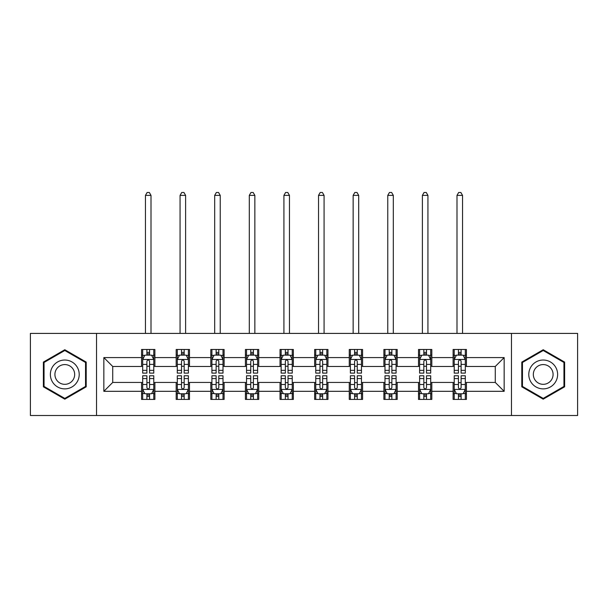 <?xml version="1.0" encoding="UTF-8"?>
<svg xmlns="http://www.w3.org/2000/svg" width="608" height="608" viewBox="0 0 608 608"><rect width="100%" height="100%" fill="white"/><g stroke="black" fill="none" stroke-linecap="round" stroke-linejoin="round"><path stroke-width="0.91" d="M511.472 415.507L577.6 415.507L577.6 333.404L511.472 333.404L511.472 415.507L96.528 415.507L96.528 333.404L30.4 333.404L30.4 415.507L96.528 415.507M511.472 333.404L96.528 333.404M466.427 357.588L466.427 349.486L453.112 349.486L453.112 357.588L431.817 357.588L431.817 349.486L418.502 349.486L418.502 357.588L397.199 357.588L397.199 349.486L383.884 349.486L383.884 357.588L362.581 357.588L362.581 349.486L349.266 349.486L349.266 357.588L327.963 357.588L327.963 349.486L314.648 349.486L314.648 357.588L293.352 357.588L293.352 349.486L280.037 349.486L280.037 357.588L258.734 357.588L258.734 349.486L245.419 349.486L245.419 357.588L224.116 357.588L224.116 349.486L210.801 349.486L210.801 357.588L189.498 357.588L189.498 349.486L176.183 349.486L176.183 357.588L154.888 357.588L154.888 349.486L141.573 349.486L141.573 357.588L103.846 357.588L103.846 391.316L112.723 382.44L141.573 382.44L141.573 399.418L154.888 399.418L154.888 382.44L176.183 382.44L176.183 399.418L189.498 399.418L189.498 382.44L210.801 382.44L210.801 399.418L224.116 399.418L224.116 382.44L245.419 382.44L245.419 399.418L258.734 399.418L258.734 382.44L280.037 382.44L280.037 399.418L293.352 399.418L293.352 382.44L314.648 382.44L314.648 399.418L327.963 399.418L327.963 382.44L349.266 382.44L349.266 399.418L362.581 399.418L362.581 382.44L383.884 382.44L383.884 399.418L397.199 399.418L397.199 382.44L418.502 382.44L418.502 399.418L431.817 399.418L431.817 382.44L453.112 382.44L453.112 399.418L466.427 399.418L466.427 382.44L495.277 382.44L495.277 366.464L466.427 366.464L466.427 357.588L504.154 357.588L504.154 391.316L466.427 391.316M453.112 391.316L431.817 391.316M418.502 391.316L397.199 391.316M383.884 391.316L362.581 391.316M349.266 391.316L327.963 391.316M314.648 391.316L293.352 391.316M280.037 391.316L258.734 391.316M245.419 391.316L224.116 391.316M210.801 391.316L189.498 391.316M176.183 391.316L154.888 391.316M141.573 391.316L103.846 391.316M453.112 357.588L453.112 366.464L431.817 366.464L431.817 357.588M418.502 357.588L418.502 366.464L397.199 366.464L397.199 357.588M383.884 357.588L383.884 366.464L362.581 366.464L362.581 357.588M349.266 357.588L349.266 366.464L327.963 366.464L327.963 357.588M314.648 357.588L314.648 366.464L293.352 366.464L293.352 357.588M280.037 357.588L280.037 366.464L258.734 366.464L258.734 357.588M245.419 357.588L245.419 366.464L224.116 366.464L224.116 357.588M210.801 357.588L210.801 366.464L189.498 366.464L189.498 357.588M176.183 357.588L176.183 366.464L154.888 366.464L154.888 357.588M141.573 357.588L141.573 366.464L112.723 366.464L103.846 357.588M112.723 366.464L112.723 382.44M504.154 391.316L495.277 382.44M495.277 366.464L504.154 357.588M141.573 355.034L142.682 355.034M146.893 355.034L149.56 355.034M153.778 355.034L154.888 355.034M141.573 366.244L142.682 366.244M146.893 366.244L149.56 366.244M153.778 366.244L154.888 366.244M141.573 382.66L142.682 382.66M146.893 382.66L149.56 382.66M153.778 382.66L154.888 382.66M141.573 393.87L142.682 393.87M146.893 393.87L149.56 393.87M153.778 393.87L154.888 393.87M176.183 382.66L177.293 382.66M181.511 382.66L184.178 382.66M188.389 382.66L189.498 382.66M176.183 393.87L177.293 393.87M181.511 393.87L184.178 393.87M188.389 393.87L189.498 393.87M176.183 355.034L177.293 355.034M181.511 355.034L184.178 355.034M188.389 355.034L189.498 355.034M176.183 366.244L177.293 366.244M181.511 366.244L184.178 366.244M188.389 366.244L189.498 366.244M210.801 382.66L211.911 382.66M216.129 382.66L218.789 382.66M223.007 382.66L224.116 382.66M210.801 393.87L211.911 393.87M216.129 393.87L218.789 393.87M223.007 393.87L224.116 393.87M210.801 355.034L211.911 355.034M216.129 355.034L218.789 355.034M223.007 355.034L224.116 355.034M210.801 366.244L211.911 366.244M216.129 366.244L218.789 366.244M223.007 366.244L224.116 366.244M245.419 382.66L246.529 382.66M250.747 382.66L253.407 382.66M257.625 382.66L258.734 382.66M245.419 393.87L246.529 393.87M250.747 393.87L253.407 393.87M257.625 393.87L258.734 393.87M245.419 355.034L246.529 355.034M250.747 355.034L253.407 355.034M257.625 355.034L258.734 355.034M245.419 366.244L246.529 366.244M250.747 366.244L253.407 366.244M257.625 366.244L258.734 366.244M280.037 382.66L281.147 382.66M285.357 382.66L288.025 382.66M292.243 382.66L293.352 382.66M280.037 393.87L281.147 393.87M285.357 393.87L288.025 393.87M292.243 393.87L293.352 393.87M280.037 355.034L281.147 355.034M285.357 355.034L288.025 355.034M292.243 355.034L293.352 355.034M280.037 366.244L281.147 366.244M285.357 366.244L288.025 366.244M292.243 366.244L293.352 366.244M314.648 382.66L315.757 382.66M319.975 382.66L322.643 382.66M326.853 382.66L327.963 382.66M314.648 393.87L315.757 393.87M319.975 393.87L322.643 393.87M326.853 393.87L327.963 393.87M314.648 355.034L315.757 355.034M319.975 355.034L322.643 355.034M326.853 355.034L327.963 355.034M314.648 366.244L315.757 366.244M319.975 366.244L322.643 366.244M326.853 366.244L327.963 366.244M349.266 382.66L350.375 382.66M354.593 382.66L357.253 382.66M361.471 382.66L362.581 382.66M349.266 393.87L350.375 393.87M354.593 393.87L357.253 393.87M361.471 393.87L362.581 393.87M349.266 355.034L350.375 355.034M354.593 355.034L357.253 355.034M361.471 355.034L362.581 355.034M349.266 366.244L350.375 366.244M354.593 366.244L357.253 366.244M361.471 366.244L362.581 366.244M383.884 382.66L384.993 382.66M389.211 382.66L391.871 382.66M396.089 382.66L397.199 382.66M383.884 393.87L384.993 393.87M389.211 393.87L391.871 393.87M396.089 393.87L397.199 393.87M383.884 355.034L384.993 355.034M389.211 355.034L391.871 355.034M396.089 355.034L397.199 355.034M383.884 366.244L384.993 366.244M389.211 366.244L391.871 366.244M396.089 366.244L397.199 366.244M418.502 382.66L419.611 382.66M423.822 382.66L426.489 382.66M430.707 382.66L431.817 382.66M418.502 393.87L419.611 393.87M423.822 393.87L426.489 393.87M430.707 393.87L431.817 393.87M418.502 355.034L419.611 355.034M423.822 355.034L426.489 355.034M430.707 355.034L431.817 355.034M418.502 366.244L419.611 366.244M423.822 366.244L426.489 366.244M430.707 366.244L431.817 366.244M453.112 382.66L454.222 382.66M458.44 382.66L461.107 382.66M465.318 382.66L466.427 382.66M453.112 393.87L454.222 393.87M458.44 393.87L461.107 393.87M465.318 393.87L466.427 393.87M453.112 355.034L454.222 355.034M458.44 355.034L461.107 355.034M465.318 355.034L466.427 355.034M453.112 366.244L454.222 366.244M458.44 366.244L461.107 366.244M465.318 366.244L466.427 366.244M64.798 399.175L86.207 386.817L86.207 362.087L64.798 349.729L43.381 362.087L43.381 386.817L64.798 399.175M564.619 362.087L543.202 349.729L521.793 362.087L521.793 386.817L543.202 399.175L564.619 386.817L564.619 362.087M149.56 352.374L146.893 352.374M153.778 370.34L149.56 370.34L149.56 373.122L153.778 373.122L153.778 359.586L151.559 355.148L144.902 355.148L142.682 359.586L142.682 373.122L146.893 373.122L146.893 370.34L142.682 370.34M142.682 359.586L142.682 349.486M153.778 359.586L153.778 349.486M146.893 355.148L146.893 349.486M149.56 349.486L149.56 355.148M149.56 370.34L149.56 361.251C148.671 359.541 147.782 359.541 146.893 361.251L146.893 370.34M151.004 333.404L151.004 195.381L145.456 195.381L145.456 333.404M145.456 195.381L147.121 192.493L149.34 192.493L151.004 195.381M146.893 396.53L149.56 396.53M142.682 378.564L146.893 378.564L146.893 375.782L142.682 375.782L142.682 389.318L144.902 393.756L151.559 393.756L153.778 389.318L153.778 375.782L149.56 375.782L149.56 378.564L153.778 378.564M153.778 389.318L153.778 399.418M142.682 389.318L142.682 399.418M149.56 393.756L149.56 399.418M146.893 399.418L146.893 393.756M146.893 378.564L146.893 387.653C147.782 389.363 148.671 389.363 149.56 387.653L149.56 378.564M77.284 381.664A14.425 14.425 0 0 0 72.002 361.965A14.425 14.425 0 0 0 52.303 367.24A14.425 14.425 0 0 0 57.585 386.946A14.425 14.425 0 0 0 77.284 381.664M73.348 379.392A9.872 9.872 0 0 0 69.73 365.902A9.872 9.872 0 0 0 56.24 369.512A9.872 9.872 0 0 0 59.858 383.002A9.872 9.872 0 0 0 73.348 379.392M44.05 386.43L44.05 362.474L64.798 350.497L85.538 362.474L85.538 386.43L64.798 398.407L44.05 386.43M543.202 360.027A14.425 14.425 0 0 0 528.785 374.452A14.425 14.425 0 0 0 543.202 388.877A14.425 14.425 0 0 0 557.627 374.452A14.425 14.425 0 0 0 543.202 360.027M543.202 364.58A9.872 9.872 0 0 0 533.33 374.452A9.872 9.872 0 0 0 543.202 384.324A9.872 9.872 0 0 0 553.082 374.452A9.872 9.872 0 0 0 543.202 364.58M563.95 386.43L543.202 398.407L522.462 386.43L522.462 362.474L543.202 350.497L563.95 362.474L563.95 386.43M184.178 352.374L181.511 352.374M188.389 370.34L184.178 370.34L184.178 373.122L188.389 373.122L188.389 359.586L186.17 355.148L179.512 355.148L177.293 359.586L177.293 373.122L181.511 373.122L181.511 370.34L177.293 370.34M177.293 359.586L177.293 349.486M188.389 359.586L188.389 349.486M181.511 355.148L181.511 349.486M184.178 349.486L184.178 355.148M184.178 370.34L184.178 361.251C183.289 359.541 182.4 359.541 181.511 361.251L181.511 370.34M185.615 333.404L185.615 195.381L180.067 195.381L180.067 333.404M180.067 195.381L181.731 192.493L183.95 192.493L185.615 195.381M218.789 352.374L216.129 352.374M223.007 370.34L218.789 370.34L218.789 373.122L223.007 373.122L223.007 359.586L220.788 355.148L214.13 355.148L211.911 359.586L211.911 373.122L216.129 373.122L216.129 370.34L211.911 370.34M211.911 359.586L211.911 349.486M223.007 359.586L223.007 349.486M216.129 355.148L216.129 349.486M218.789 349.486L218.789 355.148M218.789 370.34L218.789 361.251C217.907 359.541 217.018 359.541 216.129 361.251L216.129 370.34M220.233 333.404L220.233 195.381L214.685 195.381L214.685 333.404M214.685 195.381L216.349 192.493L218.568 192.493L220.233 195.381M181.511 396.53L184.178 396.53M177.293 378.564L181.511 378.564L181.511 375.782L177.293 375.782L177.293 389.318L179.512 393.756L186.17 393.756L188.389 389.318L188.389 375.782L184.178 375.782L184.178 378.564L188.389 378.564M188.389 389.318L188.389 399.418M177.293 389.318L177.293 399.418M184.178 393.756L184.178 399.418M181.511 399.418L181.511 393.756M181.511 378.564L181.511 387.653C182.4 389.363 183.289 389.363 184.178 387.653L184.178 378.564M216.129 396.53L218.789 396.53M211.911 378.564L216.129 378.564L216.129 375.782L211.911 375.782L211.911 389.318L214.13 393.756L220.788 393.756L223.007 389.318L223.007 375.782L218.789 375.782L218.789 378.564L223.007 378.564M223.007 389.318L223.007 399.418M211.911 389.318L211.911 399.418M218.789 393.756L218.789 399.418M216.129 399.418L216.129 393.756M216.129 378.564L216.129 387.653C217.018 389.363 217.9 389.363 218.789 387.653L218.789 378.564M253.407 352.374L250.747 352.374M257.625 370.34L253.407 370.34L253.407 373.122L257.625 373.122L257.625 359.586L255.406 355.148L248.748 355.148L246.529 359.586L246.529 373.122L250.747 373.122L250.747 370.34L246.529 370.34M246.529 359.586L246.529 349.486M257.625 359.586L257.625 349.486M250.747 355.148L250.747 349.486M253.407 349.486L253.407 355.148M253.407 370.34L253.407 361.251C252.518 359.541 251.636 359.541 250.747 361.251L250.747 370.34M254.851 333.404L254.851 195.381L249.303 195.381L249.303 333.404M249.303 195.381L250.967 192.493L253.186 192.493L254.851 195.381M288.025 352.374L285.357 352.374M292.243 370.34L288.025 370.34L288.025 373.122L292.243 373.122L292.243 359.586L290.024 355.148L283.366 355.148L281.147 359.586L281.147 373.122L285.357 373.122L285.357 370.34L281.147 370.34M281.147 359.586L281.147 349.486M292.243 359.586L292.243 349.486M285.357 355.148L285.357 349.486M288.025 349.486L288.025 355.148M288.025 370.34L288.025 361.251C287.136 359.541 286.246 359.541 285.357 361.251L285.357 370.34M289.469 333.404L289.469 195.381L283.921 195.381L283.921 333.404M283.921 195.381L285.585 192.493L287.804 192.493L289.469 195.381M322.643 352.374L319.975 352.374M326.853 370.34L322.643 370.34L322.643 373.122L326.853 373.122L326.853 359.586L324.634 355.148L317.976 355.148L315.757 359.586L315.757 373.122L319.975 373.122L319.975 370.34L315.757 370.34M315.757 359.586L315.757 349.486M326.853 359.586L326.853 349.486M319.975 355.148L319.975 349.486M322.643 349.486L322.643 355.148M322.643 370.34L322.643 361.251C321.754 359.541 320.864 359.541 319.975 361.251L319.975 370.34M324.079 333.404L324.079 195.381L318.531 195.381L318.531 333.404M318.531 195.381L320.196 192.493L322.415 192.493L324.079 195.381M250.747 396.53L253.407 396.53M246.529 378.564L250.747 378.564L250.747 375.782L246.529 375.782L246.529 389.318L248.748 393.756L255.406 393.756L257.625 389.318L257.625 375.782L253.407 375.782L253.407 378.564L257.625 378.564M257.625 389.318L257.625 399.418M246.529 389.318L246.529 399.418M253.407 393.756L253.407 399.418M250.747 399.418L250.747 393.756M250.747 378.564L250.747 387.653C251.628 389.363 252.518 389.363 253.407 387.653L253.407 378.564M285.357 396.53L288.025 396.53M281.147 378.564L285.357 378.564L285.357 375.782L281.147 375.782L281.147 389.318L283.366 393.756L290.024 393.756L292.243 389.318L292.243 375.782L288.025 375.782L288.025 378.564L292.243 378.564M292.243 389.318L292.243 399.418M281.147 389.318L281.147 399.418M288.025 393.756L288.025 399.418M285.357 399.418L285.357 393.756M285.357 378.564L285.357 387.653C286.246 389.363 287.136 389.363 288.025 387.653L288.025 378.564M319.975 396.53L322.643 396.53M315.757 378.564L319.975 378.564L319.975 375.782L315.757 375.782L315.757 389.318L317.976 393.756L324.634 393.756L326.853 389.318L326.853 375.782L322.643 375.782L322.643 378.564L326.853 378.564M326.853 389.318L326.853 399.418M315.757 389.318L315.757 399.418M322.643 393.756L322.643 399.418M319.975 399.418L319.975 393.756M319.975 378.564L319.975 387.653C320.864 389.363 321.754 389.363 322.643 387.653L322.643 378.564M357.253 352.374L354.593 352.374M361.471 370.34L357.253 370.34L357.253 373.122L361.471 373.122L361.471 359.586L359.252 355.148L352.594 355.148L350.375 359.586L350.375 373.122L354.593 373.122L354.593 370.34L350.375 370.34M350.375 359.586L350.375 349.486M361.471 359.586L361.471 349.486M354.593 355.148L354.593 349.486M357.253 349.486L357.253 355.148M357.253 370.34L357.253 361.251C356.372 359.541 355.482 359.541 354.593 361.251L354.593 370.34M358.697 333.404L358.697 195.381L353.149 195.381L353.149 333.404M353.149 195.381L354.814 192.493L357.033 192.493L358.697 195.381M354.593 396.53L357.253 396.53M350.375 378.564L354.593 378.564L354.593 375.782L350.375 375.782L350.375 389.318L352.594 393.756L359.252 393.756L361.471 389.318L361.471 375.782L357.253 375.782L357.253 378.564L361.471 378.564M361.471 389.318L361.471 399.418M350.375 389.318L350.375 399.418M357.253 393.756L357.253 399.418M354.593 399.418L354.593 393.756M354.593 378.564L354.593 387.653C355.482 389.363 356.364 389.363 357.253 387.653L357.253 378.564M391.871 352.374L389.211 352.374M396.089 370.34L391.871 370.34L391.871 373.122L396.089 373.122L396.089 359.586L393.87 355.148L387.212 355.148L384.993 359.586L384.993 373.122L389.211 373.122L389.211 370.34L384.993 370.34M384.993 359.586L384.993 349.486M396.089 359.586L396.089 349.486M389.211 355.148L389.211 349.486M391.871 349.486L391.871 355.148M391.871 370.34L391.871 361.251C390.982 359.541 390.1 359.541 389.211 361.251L389.211 370.34M393.315 333.404L393.315 195.381L387.767 195.381L387.767 333.404M387.767 195.381L389.432 192.493L391.651 192.493L393.315 195.381M389.211 396.53L391.871 396.53M384.993 378.564L389.211 378.564L389.211 375.782L384.993 375.782L384.993 389.318L387.212 393.756L393.87 393.756L396.089 389.318L396.089 375.782L391.871 375.782L391.871 378.564L396.089 378.564M396.089 389.318L396.089 399.418M384.993 389.318L384.993 399.418M391.871 393.756L391.871 399.418M389.211 399.418L389.211 393.756M389.211 378.564L389.211 387.653C390.093 389.363 390.982 389.363 391.871 387.653L391.871 378.564M426.489 352.374L423.822 352.374M430.707 370.34L426.489 370.34L426.489 373.122L430.707 373.122L430.707 359.586L428.488 355.148L421.83 355.148L419.611 359.586L419.611 373.122L423.822 373.122L423.822 370.34L419.611 370.34M419.611 359.586L419.611 349.486M430.707 359.586L430.707 349.486M423.822 355.148L423.822 349.486M426.489 349.486L426.489 355.148M426.489 370.34L426.489 361.251C425.6 359.541 424.711 359.541 423.822 361.251L423.822 370.34M427.933 333.404L427.933 195.381L422.385 195.381L422.385 333.404M422.385 195.381L424.05 192.493L426.269 192.493L427.933 195.381M423.822 396.53L426.489 396.53M419.611 378.564L423.822 378.564L423.822 375.782L419.611 375.782L419.611 389.318L421.83 393.756L428.488 393.756L430.707 389.318L430.707 375.782L426.489 375.782L426.489 378.564L430.707 378.564M430.707 389.318L430.707 399.418M419.611 389.318L419.611 399.418M426.489 393.756L426.489 399.418M423.822 399.418L423.822 393.756M423.822 378.564L423.822 387.653C424.711 389.363 425.6 389.363 426.489 387.653L426.489 378.564M461.107 352.374L458.44 352.374M465.318 370.34L461.107 370.34L461.107 373.122L465.318 373.122L465.318 359.586L463.098 355.148L456.441 355.148L454.222 359.586L454.222 373.122L458.44 373.122L458.44 370.34L454.222 370.34M454.222 359.586L454.222 349.486M465.318 359.586L465.318 349.486M458.44 355.148L458.44 349.486M461.107 349.486L461.107 355.148M461.107 370.34L461.107 361.251C460.218 359.541 459.329 359.541 458.44 361.251L458.44 370.34M462.544 333.404L462.544 195.381L456.996 195.381L456.996 333.404M456.996 195.381L458.66 192.493L460.879 192.493L462.544 195.381M458.44 396.53L461.107 396.53M454.222 378.564L458.44 378.564L458.44 375.782L454.222 375.782L454.222 389.318L456.441 393.756L463.098 393.756L465.318 389.318L465.318 375.782L461.107 375.782L461.107 378.564L465.318 378.564M465.318 389.318L465.318 399.418M454.222 389.318L454.222 399.418M461.107 393.756L461.107 399.418M458.44 399.418L458.44 393.756M458.44 378.564L458.44 387.653C459.329 389.363 460.218 389.363 461.107 387.653L461.107 378.564M153.718 359.472L142.736 359.472M142.682 355.414L144.765 355.414M151.688 355.414L153.778 355.414M146.893 364.39L142.682 364.39M153.778 364.39L149.56 364.39M149.56 353.788L146.893 353.788M142.736 389.432L153.718 389.432M153.778 393.49L151.688 393.49M144.765 393.49L142.682 393.49M149.56 384.514L153.778 384.514M142.682 384.514L146.893 384.514M146.893 395.116L149.56 395.116M188.336 359.472L177.354 359.472M177.293 355.414L179.383 355.414M186.306 355.414L188.389 355.414M181.511 364.39L177.293 364.39M188.389 364.39L184.178 364.39M184.178 353.788L181.511 353.788M222.954 359.472L211.972 359.472M211.911 355.414L214.001 355.414M220.924 355.414L223.007 355.414M216.129 364.39L211.911 364.39M223.007 364.39L218.789 364.39M218.789 353.788L216.129 353.788M177.354 389.432L188.336 389.432M188.389 393.49L186.306 393.49M179.383 393.49L177.293 393.49M184.178 384.514L188.389 384.514M177.293 384.514L181.511 384.514M181.511 395.116L184.178 395.116M211.972 389.432L222.954 389.432M223.007 393.49L220.924 393.49M214.001 393.49L211.911 393.49M218.789 384.514L223.007 384.514M211.911 384.514L216.129 384.514M216.129 395.116L218.789 395.116M257.572 359.472L246.582 359.472M246.529 355.414L248.611 355.414M255.535 355.414L257.625 355.414M250.747 364.39L246.529 364.39M257.625 364.39L253.407 364.39M253.407 353.788L250.747 353.788M292.182 359.472L281.2 359.472M281.147 355.414L283.229 355.414M290.153 355.414L292.243 355.414M285.357 364.39L281.147 364.39M292.243 364.39L288.025 364.39M288.025 353.788L285.357 353.788M326.8 359.472L315.818 359.472M315.757 355.414L317.847 355.414M324.771 355.414L326.853 355.414M319.975 364.39L315.757 364.39M326.853 364.39L322.643 364.39M322.643 353.788L319.975 353.788M246.582 389.432L257.572 389.432M257.625 393.49L255.535 393.49M248.611 393.49L246.529 393.49M253.407 384.514L257.625 384.514M246.529 384.514L250.747 384.514M250.747 395.116L253.407 395.116M281.2 389.432L292.182 389.432M292.243 393.49L290.153 393.49M283.229 393.49L281.147 393.49M288.025 384.514L292.243 384.514M281.147 384.514L285.357 384.514M285.357 395.116L288.025 395.116M315.818 389.432L326.8 389.432M326.853 393.49L324.771 393.49M317.847 393.49L315.757 393.49M322.643 384.514L326.853 384.514M315.757 384.514L319.975 384.514M319.975 395.116L322.643 395.116M361.418 359.472L350.428 359.472M350.375 355.414L352.465 355.414M359.389 355.414L361.471 355.414M354.593 364.39L350.375 364.39M361.471 364.39L357.253 364.39M357.253 353.788L354.593 353.788M350.428 389.432L361.418 389.432M361.471 393.49L359.389 393.49M352.465 393.49L350.375 393.49M357.253 384.514L361.471 384.514M350.375 384.514L354.593 384.514M354.593 395.116L357.253 395.116M396.028 359.472L385.046 359.472M384.993 355.414L387.076 355.414M393.999 355.414L396.089 355.414M389.211 364.39L384.993 364.39M396.089 364.39L391.871 364.39M391.871 353.788L389.211 353.788M385.046 389.432L396.028 389.432M396.089 393.49L393.999 393.49M387.076 393.49L384.993 393.49M391.871 384.514L396.089 384.514M384.993 384.514L389.211 384.514M389.211 395.116L391.871 395.116M430.646 359.472L419.664 359.472M419.611 355.414L421.694 355.414M428.617 355.414L430.707 355.414M423.822 364.39L419.611 364.39M430.707 364.39L426.489 364.39M426.489 353.788L423.822 353.788M419.664 389.432L430.646 389.432M430.707 393.49L428.617 393.49M421.694 393.49L419.611 393.49M426.489 384.514L430.707 384.514M419.611 384.514L423.822 384.514M423.822 395.116L426.489 395.116M465.264 359.472L454.282 359.472M454.222 355.414L456.312 355.414M463.235 355.414L465.318 355.414M458.44 364.39L454.222 364.39M465.318 364.39L461.107 364.39M461.107 353.788L458.44 353.788M454.282 389.432L465.264 389.432M465.318 393.49L463.235 393.49M456.312 393.49L454.222 393.49M461.107 384.514L465.318 384.514M454.222 384.514L458.44 384.514M458.44 395.116L461.107 395.116"/></g></svg>
